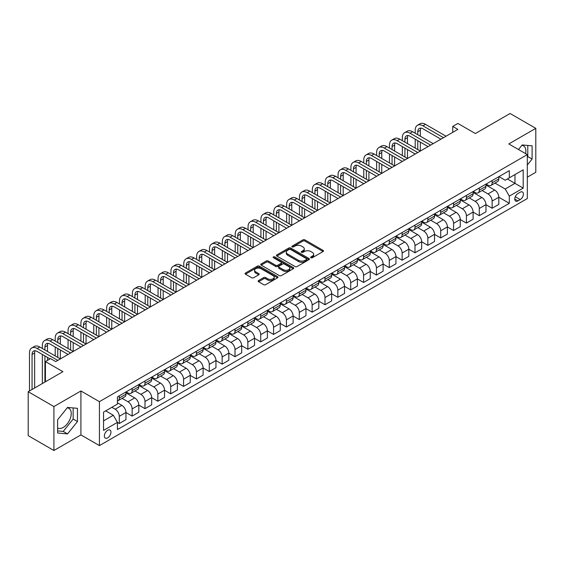 <?xml version="1.0" encoding="UTF-8"?>
<svg xmlns="http://www.w3.org/2000/svg" width="564" height="564" viewBox="0 0 564 564"><rect width="100%" height="100%" fill="white"/><g stroke="black" fill="none" stroke-linecap="round" stroke-linejoin="round"><path stroke-width="0.85" d="M310.933 257.727A1.001 0.578 0 0 0 312.343 257.727L323.073 251.537A1.431 0.825 0 0 0 323.489 250.952A1.431 0.825 0 0 0 323.073 250.367L304.898 239.876A1.431 0.825 0 0 0 302.882 239.876L292.152 246.073A1.001 0.578 0 0 0 291.863 246.482A1.001 0.578 0 0 0 292.152 246.884A1.001 0.578 0 0 0 293.569 246.884L294.958 246.087A4.568 2.637 0 0 1 301.416 246.087L302.931 246.962A4.568 2.637 0 0 1 304.271 248.823A4.568 2.637 0 0 1 302.931 250.691L301.543 251.495A1.001 0.578 0 0 0 301.246 251.897A1.001 0.578 0 0 0 301.543 252.305A1.001 0.578 0 0 0 302.953 252.305L304.341 251.509A4.568 2.637 0 0 1 310.806 251.509L312.322 252.383A4.568 2.637 0 0 1 313.662 254.244A4.568 2.637 0 0 1 312.322 256.112L310.933 256.916A1.001 0.578 0 0 0 310.637 257.318A1.001 0.578 0 0 0 310.933 257.727L310.933 256.916M57.62 428.034A11.343 6.549 120 0 0 63.224 427.434A11.343 6.549 120 0 0 70.634 417.43A11.343 6.549 120 0 0 68.893 408.343A11.343 6.549 120 0 0 67.222 407.828M107.661 437.883A4.653 2.686 120 0 0 110.699 433.779A4.653 2.686 120 0 0 109.987 430.05A4.653 2.686 120 0 0 107.661 430.283A4.653 2.686 120 0 0 104.615 434.386A4.653 2.686 120 0 0 105.327 438.115A4.653 2.686 120 0 0 107.661 437.883M521.848 145.35A11.343 6.549 -60 0 1 523.526 145.864A11.343 6.549 -60 0 1 525.599 153.627M258.559 280.562A1.431 0.825 0 0 0 258.143 281.147A1.431 0.825 0 0 0 258.559 281.732L263.656 284.672A1.431 0.825 0 0 0 265.679 284.672L277.587 277.798A1.431 0.825 0 0 0 278.01 277.213A1.431 0.825 0 0 0 277.587 276.628L259.419 266.137A1.431 0.825 0 0 0 257.396 266.137L245.481 273.018A1.431 0.825 0 0 0 245.065 273.596A1.431 0.825 0 0 0 245.481 274.182L251.643 277.735A1.431 0.825 0 0 0 253.659 277.735L258.763 274.795A1.431 0.825 0 0 0 259.179 274.21A1.431 0.825 0 0 0 258.763 273.625L255.703 271.862A3.821 2.207 0 0 1 254.59 270.304A3.821 2.207 0 0 1 256.944 268.267A3.821 2.207 0 0 1 261.111 268.746L273.075 275.655A3.821 2.207 0 0 1 274.189 277.213A3.821 2.207 0 0 1 271.834 279.25A3.821 2.207 0 0 1 267.667 278.771L265.679 277.622A1.431 0.825 0 0 0 263.656 277.622L258.559 280.562L258.559 281.732M527.312 177.188L535.8 172.288L535.8 128.345L510.089 113.498L475.374 133.541L457.883 123.445L452.744 126.414L457.883 129.382L55.716 361.573L50.57 358.605L45.43 361.573L45.43 381.765M53.911 406.559L53.911 450.502L80.913 434.914L80.913 390.972L53.911 406.559L28.2 391.712L62.914 371.669L45.43 361.573M80.913 390.972L99.426 401.66L527.312 154.621L527.312 198.563L99.426 445.602L99.426 401.66M535.8 128.345L508.798 143.933L527.312 154.621M295.057 266.546A1.431 0.825 0 0 0 297.073 266.546L308.987 259.666A1.431 0.825 0 0 0 309.403 259.087A1.431 0.825 0 0 0 308.987 258.502L290.812 248.012A1.431 0.825 0 0 0 288.796 248.012L276.882 254.886A1.431 0.825 0 0 0 276.466 255.471A1.431 0.825 0 0 0 276.882 256.056L295.057 266.546M273.801 257.945A1.001 0.578 0 0 1 274.816 258.086L293.273 268.739L281.373 275.606A1.431 0.825 0 0 1 279.356 275.606L261.181 265.115L261.181 263.952A1.431 0.825 0 0 0 260.765 264.537A1.431 0.825 0 0 0 261.181 265.115M261.181 263.952L266.278 261.005A1.431 0.825 0 0 1 268.302 261.005L275.669 265.263A1.431 0.825 0 0 0 277.692 265.263L281.069 263.31A1.431 0.825 0 0 0 281.492 262.725A1.431 0.825 0 0 0 281.069 262.147L273.399 257.713A1.001 0.578 0 0 1 273.11 257.304A1.001 0.578 0 0 1 273.723 256.775A1.001 0.578 0 0 1 274.816 256.895L293.287 267.569A1.431 0.825 0 0 1 293.71 268.147A1.431 0.825 0 0 1 293.287 268.732L293.287 267.569M53.911 450.502L28.2 435.655L28.2 391.712M520.219 192.211L517.956 193.515A4.512 2.601 120 0 0 515.01 197.492A4.512 2.601 120 0 0 515.7 201.108A4.512 2.601 120 0 0 517.956 200.883L520.219 199.578A4.512 2.601 120 0 0 523.166 195.602A4.512 2.601 120 0 0 522.468 191.986A4.512 2.601 120 0 0 520.219 192.211M498.978 176.624L505.203 180.219L509.313 177.843L509.313 170.652L117.432 396.908L117.432 404.092L103.543 412.108L103.543 430.402L117.432 422.387L117.432 429.571L509.313 203.315L509.313 196.131L505.203 189.003L494.973 183.103M509.313 177.843L523.202 169.82L523.202 188.115L509.313 196.131M80.913 434.914L99.426 445.602M452.744 126.414L452.744 132.35M507.36 178.971L514.974 183.363L514.974 174.572L523.202 169.82M505.203 189.003L514.974 183.363L523.202 188.115M103.543 420.899L113.315 415.259L105.701 410.86M117.432 422.443L119.279 423.515L119.279 416.324A5.816 3.356 -120 0 0 115.169 409.203L111.876 407.3M119.279 423.515L125.962 419.651L125.962 412.467A5.816 3.356 -120 0 0 121.852 405.34L117.432 402.788M125.962 412.524L132.138 416.091L132.138 408.907A5.816 3.356 -120 0 0 128.021 401.779L122.113 398.367M132.138 416.091L138.822 412.228L138.822 405.044A5.816 3.356 -120 0 0 134.711 397.916L125.962 392.868M138.822 405.1L144.997 408.667L144.997 401.483A5.816 3.356 -120 0 0 140.88 394.356L134.972 390.944M144.997 408.667L151.681 404.804L151.681 397.62A5.816 3.356 -120 0 0 147.564 390.492L138.822 385.445M151.681 397.683L157.85 401.244L157.85 394.06A5.816 3.356 -120 0 0 153.739 386.932L147.831 383.52M157.85 401.244L164.54 397.38L164.54 390.196A5.816 3.356 -120 0 0 160.423 383.069L151.681 378.021M164.54 390.26L170.709 393.82L170.709 386.636A5.816 3.356 -120 0 0 166.591 379.509L160.684 376.096M170.709 393.82L177.392 389.964L177.392 382.773A5.816 3.356 -120 0 0 173.282 375.652L164.54 370.604M177.392 382.836L183.568 386.396L183.568 379.212A5.816 3.356 -120 0 0 179.451 372.085L173.543 368.673M183.568 386.396L190.251 382.54L190.251 375.349A5.816 3.356 -120 0 0 186.134 368.229L177.392 363.181M190.251 375.412L196.42 378.973L196.42 371.789A5.816 3.356 -120 0 0 192.31 364.661L186.402 361.249M196.42 378.973L203.111 375.116L203.111 367.925A5.816 3.356 -120 0 0 198.993 360.805L190.251 355.757M203.111 367.989L209.279 371.549L209.279 364.365A5.816 3.356 -120 0 0 205.169 357.238L199.261 353.832M209.279 371.549L215.963 367.693L215.963 360.509A5.816 3.356 -120 0 0 211.852 353.381L203.111 348.333M215.963 360.565L222.138 364.125L222.138 356.941A5.816 3.356 -120 0 0 218.021 349.814L212.113 346.409M222.138 364.125L228.822 360.269L228.822 353.085A5.816 3.356 -120 0 0 224.712 345.958L215.963 340.91M228.822 353.142L234.998 356.709L234.998 349.518A5.816 3.356 -120 0 0 230.88 342.39L224.973 338.985M234.998 356.709L241.681 352.845L241.681 345.661A5.816 3.356 -120 0 0 237.564 338.534L228.822 333.486M241.681 345.718L247.85 349.285L247.85 342.094A5.816 3.356 -120 0 0 243.74 334.974L237.832 331.561M247.85 349.285L254.54 345.422L254.54 338.238A5.816 3.356 -120 0 0 250.423 331.11L241.681 326.062M254.54 338.294L260.709 341.862L260.709 334.671A5.816 3.356 -120 0 0 256.592 327.55L250.684 324.138M260.709 341.862L267.392 337.998L267.392 330.814A5.816 3.356 -120 0 0 263.282 323.687L254.54 318.639M267.392 330.871L273.568 334.438L273.568 327.254A5.816 3.356 -120 0 0 269.451 320.126L263.543 316.714M273.568 334.438L280.252 330.574L280.252 323.391A5.816 3.356 -120 0 0 276.134 316.263L267.392 311.215M280.252 323.447L286.42 327.014L286.42 319.83A5.816 3.356 -120 0 0 282.31 312.703L276.402 309.291M286.42 327.014L293.111 323.151L293.111 315.967A5.816 3.356 -120 0 0 288.994 308.839L280.252 303.792M293.111 316.03L299.28 319.591L299.28 312.407A5.816 3.356 -120 0 0 295.162 305.279L289.262 301.867M299.28 319.591L305.963 315.727L305.963 308.543A5.816 3.356 -120 0 0 301.853 301.416L293.111 296.368M305.963 308.607L312.139 312.167L312.139 304.983A5.816 3.356 -120 0 0 308.022 297.855L302.114 294.443M312.139 312.167L318.822 308.311L318.822 301.12A5.816 3.356 -120 0 0 314.712 293.999L305.963 288.951M318.822 301.183L324.991 304.743L324.991 297.559A5.816 3.356 -120 0 0 320.881 290.432L314.973 287.02M324.991 304.743L331.681 300.887L331.681 293.696A5.816 3.356 -120 0 0 327.564 286.575L318.822 281.528M331.681 293.759L337.85 297.32L337.85 290.136A5.816 3.356 -120 0 0 333.74 283.008L327.832 279.596M337.85 297.32L344.541 293.463L344.541 286.272A5.816 3.356 -120 0 0 340.423 279.152L331.681 274.104M344.541 286.336L350.709 289.896L350.709 282.712A5.816 3.356 -120 0 0 346.592 275.584L340.684 272.179M350.709 289.896L357.393 286.04L357.393 278.856A5.816 3.356 -120 0 0 353.283 271.728L344.541 266.68M357.393 278.912L363.569 282.472L363.569 275.288A5.816 3.356 -120 0 0 359.451 268.161L353.543 264.756M363.569 282.472L370.252 278.616L370.252 271.432A5.816 3.356 -120 0 0 366.135 264.304L357.393 259.257M370.252 271.488L376.421 275.056L376.421 267.865A5.816 3.356 -120 0 0 372.31 260.737L366.403 257.332M376.421 275.056L383.111 271.192L383.111 264.008A5.816 3.356 -120 0 0 378.994 256.881L370.252 251.833M383.111 264.065L389.28 267.632L389.28 260.441A5.816 3.356 -120 0 0 385.163 253.321L379.262 249.908M389.28 267.632L395.963 263.769L395.963 256.585A5.816 3.356 -120 0 0 391.853 249.457L383.111 244.409M395.963 256.641L402.139 260.208L402.139 253.017A5.816 3.356 -120 0 0 398.022 245.897L392.114 242.485M402.139 260.208L408.822 256.345L408.822 249.161A5.816 3.356 -120 0 0 404.705 242.034L395.963 236.986M408.822 249.217L414.991 252.785L414.991 245.601A5.816 3.356 -120 0 0 410.881 238.473L404.973 235.061M414.991 252.785L421.682 248.921L421.682 241.737A5.816 3.356 -120 0 0 417.564 234.61L408.822 229.562M421.682 241.794L427.85 245.361L427.85 238.177A5.816 3.356 -120 0 0 423.74 231.05L417.832 227.637M427.85 245.361L434.534 241.498L434.534 234.314A5.816 3.356 -120 0 0 430.424 227.186L421.682 222.138M434.534 234.377L440.71 237.938L440.71 230.754A5.816 3.356 -120 0 0 436.592 223.626L430.684 220.214M440.71 237.938L447.393 234.074L447.393 226.89A5.816 3.356 -120 0 0 443.283 219.763L434.534 214.715M447.393 226.954L453.569 230.514L453.569 223.33A5.816 3.356 -120 0 0 449.452 216.202L443.544 212.79M453.569 230.514L460.252 226.657L460.252 219.466A5.816 3.356 -120 0 0 456.135 212.346L447.393 207.298M460.252 219.53L466.421 223.09L466.421 215.906A5.816 3.356 -120 0 0 462.311 208.779L456.403 205.367M466.421 223.09L473.111 219.234L473.111 212.043A5.816 3.356 -120 0 0 468.994 204.922L460.252 199.875M473.111 212.106L479.28 215.667L479.28 208.483A5.816 3.356 -120 0 0 475.163 201.355L469.255 197.943M479.28 215.667L485.964 211.81L485.964 204.626A5.816 3.356 -120 0 0 481.853 197.499L473.111 192.451M485.964 204.683L492.139 208.243L492.139 201.059A5.816 3.356 -120 0 0 488.022 193.931L482.114 190.526M492.139 208.243L498.823 204.387L498.823 197.203A5.816 3.356 -120 0 0 494.706 190.075L485.964 185.027M486.119 184.047L488.022 185.147A5.816 3.356 -120 0 0 490.934 185.436A5.816 3.356 -120 0 0 492.139 182.771L492.139 180.572M473.259 191.471L475.163 192.571A5.816 3.356 -120 0 0 478.075 192.853A5.816 3.356 -120 0 0 479.28 190.195L479.28 187.995M460.407 198.895L462.311 199.987A5.816 3.356 -120 0 0 465.215 200.276A5.816 3.356 -120 0 0 466.421 197.619L466.421 195.419M447.548 206.318L449.452 207.411A5.816 3.356 -120 0 0 452.363 207.7A5.816 3.356 -120 0 0 453.569 205.035L453.569 202.843M434.689 213.735L436.592 214.835A5.816 3.356 -120 0 0 439.504 215.124A5.816 3.356 -120 0 0 440.71 212.459L440.71 210.266M421.837 221.158L423.74 222.258A5.816 3.356 -120 0 0 426.645 222.547A5.816 3.356 -120 0 0 427.85 219.882L427.85 217.69M408.978 228.582L410.881 229.682A5.816 3.356 -120 0 0 413.793 229.971A5.816 3.356 -120 0 0 414.991 227.306L414.991 225.106M396.118 236.006L398.022 237.106A5.816 3.356 -120 0 0 400.934 237.395A5.816 3.356 -120 0 0 402.139 234.73L402.139 232.53M383.266 243.429L385.163 244.529A5.816 3.356 -120 0 0 388.074 244.818A5.816 3.356 -120 0 0 389.28 242.153L389.28 239.954M370.407 250.853L372.31 251.953A5.816 3.356 -120 0 0 375.215 252.242A5.816 3.356 -120 0 0 376.421 249.577L376.421 247.377M357.548 258.277L359.451 259.377A5.816 3.356 -120 0 0 362.363 259.666A5.816 3.356 -120 0 0 363.569 257.001L363.569 254.801M344.689 265.7L346.592 266.8A5.816 3.356 -120 0 0 349.504 267.089A5.816 3.356 -120 0 0 350.709 264.424L350.709 262.225M331.836 273.124L333.74 274.224A5.816 3.356 -120 0 0 336.645 274.506A5.816 3.356 -120 0 0 337.85 271.848L337.85 269.648M318.977 280.548L320.881 281.64A5.816 3.356 -120 0 0 323.792 281.929A5.816 3.356 -120 0 0 324.991 279.272L324.991 277.072M306.118 287.971L308.022 289.064A5.816 3.356 -120 0 0 310.933 289.353A5.816 3.356 -120 0 0 312.139 286.688L312.139 284.496M293.266 295.388L295.162 296.488A5.816 3.356 -120 0 0 298.074 296.777A5.816 3.356 -120 0 0 299.28 294.112L299.28 291.919M280.407 302.812L282.31 303.911A5.816 3.356 -120 0 0 285.215 304.2A5.816 3.356 -120 0 0 286.42 301.536L286.42 299.343M267.547 310.235L269.451 311.335A5.816 3.356 -120 0 0 272.363 311.624A5.816 3.356 -120 0 0 273.568 308.959L273.568 306.76M254.688 317.659L256.592 318.759A5.816 3.356 -120 0 0 259.503 319.048A5.816 3.356 -120 0 0 260.709 316.383L260.709 314.183M241.836 325.083L243.74 326.182A5.816 3.356 -120 0 0 246.644 326.471A5.816 3.356 -120 0 0 247.85 323.806L247.85 321.607M228.977 332.506L230.88 333.606A5.816 3.356 -120 0 0 233.792 333.895A5.816 3.356 -120 0 0 234.998 331.23L234.998 329.031M216.118 339.93L218.021 341.03A5.816 3.356 -120 0 0 220.933 341.319A5.816 3.356 -120 0 0 222.138 338.654L222.138 336.454M203.266 347.353L205.169 348.453A5.816 3.356 -120 0 0 208.074 348.742A5.816 3.356 -120 0 0 209.279 346.077L209.279 343.878M190.406 354.777L192.31 355.877A5.816 3.356 -120 0 0 195.214 356.159A5.816 3.356 -120 0 0 196.42 353.501L196.42 351.301M177.547 362.201L179.451 363.294A5.816 3.356 -120 0 0 182.362 363.583A5.816 3.356 -120 0 0 183.568 360.925L183.568 358.725M164.688 369.624L166.591 370.717A5.816 3.356 -120 0 0 169.503 371.006A5.816 3.356 -120 0 0 170.709 368.341L170.709 366.149M151.836 377.041L153.739 378.141A5.816 3.356 -120 0 0 156.644 378.43A5.816 3.356 -120 0 0 157.85 375.765L157.85 373.572M138.977 384.465L140.88 385.564A5.816 3.356 -120 0 0 143.792 385.854A5.816 3.356 -120 0 0 144.997 383.189L144.997 380.996M126.117 391.888L128.021 392.988A5.816 3.356 -120 0 0 130.933 393.277A5.816 3.356 -120 0 0 132.138 390.612L132.138 388.413M498.823 197.259L509.313 203.315M490.934 185.436L497.617 181.573A5.816 3.356 -120 0 0 498.823 178.908L498.823 176.715M478.075 192.853L484.758 188.996A5.816 3.356 -120 0 0 485.964 186.332L485.964 184.132M465.215 200.276L471.906 196.42A5.816 3.356 -120 0 0 473.111 193.755L473.111 191.556M452.363 207.7L459.047 203.844A5.816 3.356 -120 0 0 460.252 201.179L460.252 198.979M439.504 215.124L446.187 211.267A5.816 3.356 -120 0 0 447.393 208.602L447.393 206.403M426.645 222.547L433.335 218.691A5.816 3.356 -120 0 0 434.534 216.026L434.534 213.827M413.793 229.971L420.476 226.108A5.816 3.356 -120 0 0 421.682 223.45L421.682 221.25M400.934 237.395L407.617 233.531A5.816 3.356 -120 0 0 408.822 230.873L408.822 228.674M388.074 244.818L394.758 240.955A5.816 3.356 -120 0 0 395.963 238.29L395.963 236.097M375.215 252.242L381.906 248.379A5.816 3.356 -120 0 0 383.111 245.714L383.111 243.521M362.363 259.666L369.046 255.802A5.816 3.356 -120 0 0 370.252 253.137L370.252 250.945M349.504 267.089L356.187 263.226A5.816 3.356 -120 0 0 357.393 260.561L357.393 258.368M336.645 274.506L343.335 270.649A5.816 3.356 -120 0 0 344.541 267.985L344.541 265.785M323.792 281.929L330.476 278.073A5.816 3.356 -120 0 0 331.681 275.408L331.681 273.209M310.933 289.353L317.617 285.497A5.816 3.356 -120 0 0 318.822 282.832L318.822 280.632M298.074 296.777L304.757 292.92A5.816 3.356 -120 0 0 305.963 290.256L305.963 288.056M285.215 304.2L291.905 300.344A5.816 3.356 -120 0 0 293.111 297.679L293.111 295.48M272.363 311.624L279.046 307.761A5.816 3.356 -120 0 0 280.252 305.103L280.252 302.903M259.503 319.048L266.187 315.184A5.816 3.356 -120 0 0 267.392 312.526L267.392 310.327M246.644 326.471L253.335 322.608A5.816 3.356 -120 0 0 254.54 319.943L254.54 317.751M233.792 333.895L240.476 330.032A5.816 3.356 -120 0 0 241.681 327.367L241.681 325.174M220.933 341.319L227.616 337.455A5.816 3.356 -120 0 0 228.822 334.79L228.822 332.598M208.074 348.742L214.764 344.879A5.816 3.356 -120 0 0 215.963 342.214L215.963 340.014M195.214 356.159L201.905 352.303A5.816 3.356 -120 0 0 203.111 349.638L203.111 347.438M182.362 363.583L189.046 359.726A5.816 3.356 -120 0 0 190.251 357.061L190.251 354.862M169.503 371.006L176.187 367.15A5.816 3.356 -120 0 0 177.392 364.485L177.392 362.285M156.644 378.43L163.334 374.574A5.816 3.356 -120 0 0 164.54 371.909L164.54 369.709M143.792 385.854L150.475 381.997A5.816 3.356 -120 0 0 151.681 379.332L151.681 377.133M130.933 393.277L137.616 389.414A5.816 3.356 -120 0 0 138.822 386.756L138.822 384.556M117.432 400.934A5.816 3.356 -120 0 0 118.073 400.701L124.764 396.837A5.816 3.356 -120 0 0 125.962 394.18L125.962 391.98M118.073 400.701A5.816 3.356 -120 0 0 119.279 398.036L119.279 395.836M113.315 415.259L117.432 422.387M527.312 165.019L532.099 159.069L532.099 145.836L522.172 144.948L518.492 149.53M57.62 433.011L67.546 433.899L77.465 421.548L77.465 408.315L67.546 407.427L57.62 419.778L57.62 433.011M527.312 157.152L527.777 156.573L527.777 145.449M527.777 156.573L532.099 159.069M57.62 430.903L63.224 431.404L73.151 419.052L73.151 407.927M73.151 419.052L77.465 421.548M63.224 431.404L67.546 433.899M311.328 257.868L312.322 257.297A4.568 2.637 0 0 0 313.662 255.436L313.662 254.244M304.271 248.823L304.271 250.014A4.568 2.637 0 0 1 302.931 251.875L301.944 252.446M323.073 250.367L323.073 251.537L304.898 241.068A1.431 0.825 0 0 0 302.882 241.068L292.554 247.025M308.966 259.68L290.812 249.196A1.431 0.825 0 0 0 288.796 249.196L276.903 256.063L276.882 254.886M306.463 259.489A1.001 0.578 0 0 0 306.76 259.087A1.001 0.578 0 0 0 306.463 258.679L290.509 249.464A1.001 0.578 0 0 0 289.099 249.464L287.633 250.31A4.568 2.637 0 0 0 286.293 252.178A4.568 2.637 0 0 0 287.633 254.04L298.539 260.335A4.568 2.637 0 0 0 304.997 260.335L306.463 259.489L306.463 260.681A1.001 0.578 0 0 0 306.76 260.272L306.76 259.087M286.293 252.178L286.293 253.363A4.568 2.637 0 0 0 287.633 255.231L287.633 254.04M306.463 260.681L304.997 261.527A4.568 2.637 0 0 1 298.539 261.527L287.633 255.231M261.202 265.129L266.278 262.197L266.278 261.005M281.492 262.725L281.492 263.917A1.431 0.825 0 0 1 281.069 264.495L277.692 266.448A1.431 0.825 0 0 1 275.669 266.448L268.302 262.197A1.431 0.825 0 0 0 266.278 262.197M283.318 269.677A3.821 2.207 0 0 0 287.478 270.156A3.821 2.207 0 0 0 289.84 268.119A3.821 2.207 0 0 0 288.719 266.56L284.503 264.128A1.431 0.825 0 0 0 282.486 264.128L279.102 266.081A1.431 0.825 0 0 0 278.686 266.659A1.431 0.825 0 0 0 279.102 267.244L283.318 269.677L283.318 270.868A3.821 2.207 0 0 0 287.478 271.34A3.821 2.207 0 0 0 289.84 269.31L289.84 268.119M278.686 266.659L278.686 267.851A1.431 0.825 0 0 0 279.102 268.436L279.102 267.244M283.318 270.868L279.102 268.436M274.189 277.213L274.189 278.397A3.821 2.207 0 0 1 271.834 280.435A3.821 2.207 0 0 1 267.667 279.963L265.679 278.806A1.431 0.825 0 0 0 263.656 278.806L258.58 281.739M254.59 270.304L254.59 271.495A3.821 2.207 0 0 0 255.703 273.054L255.703 271.862M258.742 274.802L255.703 273.054M277.573 277.805L259.419 267.322A1.431 0.825 0 0 0 257.396 267.322L245.502 274.189M415.203 133.245L415.203 130.277A10.906 6.296 60 0 1 417.459 125.278L420.032 123.798A10.906 6.296 60 0 1 425.489 124.334L446.061 136.213M417.459 125.278A10.906 6.296 60 0 1 422.915 125.821L443.487 137.694M440.914 139.181L422.915 128.789A7.276 4.202 -120 0 0 419.278 128.43A7.276 4.202 -120 0 0 417.769 131.757L417.769 134.725M420.8 128.091A7.276 4.202 -120 0 0 420.342 130.277L420.342 136.213M417.769 140.669L417.769 149.573M420.342 142.149L420.342 151.06L399.77 139.181L397.197 140.669L417.769 152.541M415.203 148.092L415.203 139.181M402.344 140.669L402.344 137.694A10.906 6.296 60 0 1 404.599 132.702L407.173 131.215A10.906 6.296 60 0 1 412.629 131.757L433.201 143.637M404.599 132.702A10.906 6.296 60 0 1 410.056 133.245L430.628 145.117M428.055 146.605L410.056 136.213A7.276 4.202 -120 0 0 406.418 135.853A7.276 4.202 -120 0 0 404.917 139.181L404.917 142.149M407.941 135.515A7.276 4.202 -120 0 0 407.483 137.694L407.483 143.637M404.917 148.092L404.917 156.996M407.483 149.573L407.483 158.484L386.911 146.605L384.345 148.092L404.917 159.964M402.344 155.509L402.344 146.605M415.203 154.028L397.197 143.637A7.276 4.202 -120 0 0 393.566 143.277A7.276 4.202 -120 0 0 392.058 146.605L392.058 149.573M395.082 142.939A7.276 4.202 -120 0 0 394.631 145.117L394.631 151.06M392.058 155.509L392.058 164.42M394.631 156.996L394.631 165.901L374.059 154.028L371.486 155.509L392.058 167.388M389.484 162.933L389.484 154.028M389.484 148.092L389.484 145.117A10.906 6.296 60 0 1 391.747 140.126A10.906 6.296 60 0 1 397.197 140.669M391.747 140.126L394.314 138.638A10.906 6.296 60 0 1 399.77 139.181M402.344 161.452L384.345 151.06A7.276 4.202 -120 0 0 380.707 150.701A7.276 4.202 -120 0 0 379.198 154.028L379.198 156.996M382.23 150.362A7.276 4.202 -120 0 0 381.772 152.541L381.772 158.484M379.198 162.933L379.198 171.844M381.772 164.42L381.772 173.324L361.2 161.452L358.626 162.933L379.198 174.812M376.625 170.356L376.625 161.452M376.625 155.509L376.625 152.541A10.906 6.296 60 0 1 378.888 147.549A10.906 6.296 60 0 1 384.345 148.092M378.888 147.549L381.461 146.062A10.906 6.296 60 0 1 386.911 146.605M389.484 168.876L371.486 158.484A7.276 4.202 -120 0 0 367.848 158.117A7.276 4.202 -120 0 0 366.346 161.452L366.346 164.42M369.371 157.786A7.276 4.202 -120 0 0 368.912 159.964L368.912 165.901M366.346 170.356L366.346 179.267M368.912 171.844L368.912 180.748L348.341 168.876L345.774 170.356L366.346 182.235M363.773 177.78L363.773 168.876M363.773 162.933L363.773 159.964A10.906 6.296 60 0 1 366.029 154.973A10.906 6.296 60 0 1 371.486 155.509M366.029 154.973L368.602 153.486A10.906 6.296 60 0 1 374.059 154.028M376.625 176.299L358.626 165.901A7.276 4.202 -120 0 0 354.989 165.541A7.276 4.202 -120 0 0 353.487 168.876L353.487 171.844M356.511 165.21A7.276 4.202 -120 0 0 356.06 167.388L356.06 173.324M353.487 177.78L353.487 186.691M356.06 179.267L356.06 188.172L335.488 176.299L332.915 177.78L353.487 189.659M350.914 185.203L350.914 176.299M350.914 170.356L350.914 167.388A10.906 6.296 60 0 1 353.177 162.397A10.906 6.296 60 0 1 358.626 162.933M353.177 162.397L355.743 160.909A10.906 6.296 60 0 1 361.2 161.452M363.773 183.716L345.774 173.324A7.276 4.202 -120 0 0 342.137 172.965A7.276 4.202 -120 0 0 340.628 176.299L340.628 179.267M343.652 172.633A7.276 4.202 -120 0 0 343.201 174.812L343.201 180.748M340.628 185.203L340.628 194.115M343.201 186.691L343.201 195.595L322.629 183.716L320.056 185.203L340.628 197.083M338.055 192.627L338.055 183.716M338.055 177.78L338.055 174.812A10.906 6.296 60 0 1 340.318 169.82A10.906 6.296 60 0 1 345.774 170.356M340.318 169.82L342.891 168.333A10.906 6.296 60 0 1 348.341 168.876M350.914 191.14L332.915 180.748A7.276 4.202 -120 0 0 329.277 180.388A7.276 4.202 -120 0 0 327.769 183.716L327.769 186.691M330.8 180.057A7.276 4.202 -120 0 0 330.342 182.235L330.342 188.172M327.769 192.627L327.769 201.531M330.342 194.115L330.342 203.019L309.77 191.14L307.197 192.627L327.769 204.506M325.202 200.051L325.202 191.14M325.202 185.203L325.202 182.235A10.906 6.296 60 0 1 327.458 177.237A10.906 6.296 60 0 1 332.915 177.78M327.458 177.237L330.032 175.756A10.906 6.296 60 0 1 335.488 176.299M338.055 198.563L320.056 188.172A7.276 4.202 -120 0 0 316.418 187.812A7.276 4.202 -120 0 0 314.916 191.14L314.916 194.115M317.941 187.481A7.276 4.202 -120 0 0 317.483 189.659L317.483 195.595M314.916 200.051L314.916 208.955M317.483 201.531L317.483 210.442L296.918 198.563L294.345 200.051L314.916 211.93M312.343 207.474L312.343 198.563M312.343 192.627L312.343 189.659A10.906 6.296 60 0 1 314.599 184.661A10.906 6.296 60 0 1 320.056 185.203M314.599 184.661L317.172 183.18A10.906 6.296 60 0 1 322.629 183.716M325.202 205.987L307.197 195.595A7.276 4.202 -120 0 0 303.566 195.236A7.276 4.202 -120 0 0 302.057 198.563L302.057 201.531M305.082 194.897A7.276 4.202 -120 0 0 304.63 197.083L304.63 203.019M302.057 207.474L302.057 216.379M304.63 208.955L304.63 217.866L284.059 205.987L281.485 207.474L302.057 219.347M299.484 214.898L299.484 205.987M299.484 200.051L299.484 197.083A10.906 6.296 60 0 1 301.747 192.084A10.906 6.296 60 0 1 307.197 192.627M301.747 192.084L304.313 190.604A10.906 6.296 60 0 1 309.77 191.14M312.343 213.411L294.345 203.019A7.276 4.202 -120 0 0 290.707 202.659A7.276 4.202 -120 0 0 289.198 205.987L289.198 208.955M292.23 202.321A7.276 4.202 -120 0 0 291.771 204.506L291.771 210.442M289.198 214.898L289.198 223.802M291.771 216.379L291.771 225.29L271.199 213.411L268.626 214.898L289.198 226.77M286.632 222.322L286.632 213.411M286.632 207.474L286.632 204.506A10.906 6.296 60 0 1 288.888 199.508A10.906 6.296 60 0 1 294.345 200.051M288.888 199.508L291.461 198.027A10.906 6.296 60 0 1 296.918 198.563M299.484 220.834L281.485 210.442A7.276 4.202 -120 0 0 277.848 210.083A7.276 4.202 -120 0 0 276.346 213.411L276.346 216.379M279.37 209.745A7.276 4.202 -120 0 0 278.912 211.93L278.912 217.866M276.346 222.322L276.346 231.226M278.912 223.802L278.912 232.713L258.34 220.834L255.774 222.322L276.346 234.194M273.773 229.738L273.773 220.834M273.773 214.898L273.773 211.93A10.906 6.296 60 0 1 276.029 206.932A10.906 6.296 60 0 1 281.485 207.474M276.029 206.932L278.602 205.451A10.906 6.296 60 0 1 284.059 205.987M286.632 228.258L268.626 217.866A7.276 4.202 -120 0 0 264.995 217.507A7.276 4.202 -120 0 0 263.487 220.834L263.487 223.802M266.511 217.168A7.276 4.202 -120 0 0 266.06 219.347L266.06 225.29M263.487 229.738L263.487 238.65M266.06 231.226L266.06 240.137L245.488 228.258L242.915 229.738L263.487 241.618M260.913 237.162L260.913 228.258M260.913 222.322L260.913 219.347A10.906 6.296 60 0 1 263.176 214.355A10.906 6.296 60 0 1 268.626 214.898M263.176 214.355L265.743 212.868A10.906 6.296 60 0 1 271.199 213.411M273.773 235.681L255.774 225.29A7.276 4.202 -120 0 0 252.136 224.93A7.276 4.202 -120 0 0 250.627 228.258L250.627 231.226M253.659 224.592A7.276 4.202 -120 0 0 253.201 226.77L253.201 232.713M250.627 237.162L250.627 246.073M253.201 238.65L253.201 247.554L232.629 235.681L230.056 237.162L250.627 249.041M248.054 244.586L248.054 235.681M248.054 229.738L248.054 226.77A10.906 6.296 60 0 1 250.317 221.779A10.906 6.296 60 0 1 255.774 222.322M250.317 221.779L252.891 220.291A10.906 6.296 60 0 1 258.34 220.834M260.913 243.105L242.915 232.713A7.276 4.202 -120 0 0 239.277 232.354A7.276 4.202 -120 0 0 237.768 235.681L237.768 238.65M240.8 232.016A7.276 4.202 -120 0 0 240.342 234.194L240.342 240.137M237.768 244.586L237.768 253.497M240.342 246.073L240.342 254.977L219.77 243.105L217.203 244.586L237.768 256.465M235.202 252.009L235.202 243.105M235.202 237.162L235.202 234.194A10.906 6.296 60 0 1 237.458 229.203A10.906 6.296 60 0 1 242.915 229.738M237.458 229.203L240.031 227.715A10.906 6.296 60 0 1 245.488 228.258M248.054 250.529L230.056 240.137A7.276 4.202 -120 0 0 226.418 239.77A7.276 4.202 -120 0 0 224.916 243.105L224.916 246.073M227.941 239.439A7.276 4.202 -120 0 0 227.482 241.618L227.482 247.554M224.916 252.009L224.916 260.921M227.482 253.497L227.482 262.401L206.917 250.529L204.344 252.009L224.916 263.889M222.343 259.433L222.343 250.529M222.343 244.586L222.343 241.618A10.906 6.296 60 0 1 224.599 236.626A10.906 6.296 60 0 1 230.056 237.162M224.599 236.626L227.172 235.139A10.906 6.296 60 0 1 232.629 235.681M235.202 257.952L217.203 247.554A7.276 4.202 -120 0 0 213.566 247.194A7.276 4.202 -120 0 0 212.057 250.529L212.057 253.497M215.081 246.863A7.276 4.202 -120 0 0 214.63 249.041L214.63 254.977M212.057 259.433L212.057 268.344M214.63 260.921L214.63 269.825L194.058 257.952L191.485 259.433L212.057 271.312M209.484 266.857L209.484 257.952M209.484 252.009L209.484 249.041A10.906 6.296 60 0 1 211.747 244.05A10.906 6.296 60 0 1 217.203 244.586M211.747 244.05L214.32 242.562A10.906 6.296 60 0 1 219.77 243.105M222.343 265.369L204.344 254.977A7.276 4.202 -120 0 0 200.706 254.618A7.276 4.202 -120 0 0 199.198 257.952L199.198 260.921M202.229 254.286A7.276 4.202 -120 0 0 201.771 256.465L201.771 262.401M199.198 266.857L199.198 275.768M201.771 268.344L201.771 277.248L181.199 265.369L178.626 266.857L199.198 278.736M196.632 274.28L196.632 265.369M196.632 259.433L196.632 256.465A10.906 6.296 60 0 1 198.888 251.473A10.906 6.296 60 0 1 204.344 252.009M198.888 251.473L201.461 249.986A10.906 6.296 60 0 1 206.917 250.529M209.484 272.793L191.485 262.401A7.276 4.202 -120 0 0 187.847 262.041A7.276 4.202 -120 0 0 186.346 265.369L186.346 268.344M189.37 261.71A7.276 4.202 -120 0 0 188.912 263.889L188.912 269.825M186.346 274.28L186.346 283.184M188.912 275.768L188.912 284.672L168.34 272.793L165.774 274.28L186.346 286.159M183.772 281.704L183.772 272.793M183.772 266.857L183.772 263.889A10.906 6.296 60 0 1 186.028 258.89A10.906 6.296 60 0 1 191.485 259.433M186.028 258.89L188.602 257.41A10.906 6.296 60 0 1 194.058 257.952M196.632 280.216L178.626 269.825A7.276 4.202 -120 0 0 174.995 269.465A7.276 4.202 -120 0 0 173.486 272.793L173.486 275.768M176.511 269.134A7.276 4.202 -120 0 0 176.06 271.312L176.06 277.248M173.486 281.704L173.486 290.608M176.06 283.184L176.06 292.096L155.488 280.216L152.915 281.704L173.486 293.576M170.913 289.128L170.913 280.216M170.913 274.28L170.913 271.312A10.906 6.296 60 0 1 173.176 266.314A10.906 6.296 60 0 1 178.626 266.857M173.176 266.314L175.742 264.833A10.906 6.296 60 0 1 181.199 265.369M183.772 287.64L165.774 277.248A7.276 4.202 -120 0 0 162.136 276.889A7.276 4.202 -120 0 0 160.627 280.216L160.627 283.184M163.659 276.55A7.276 4.202 -120 0 0 163.2 278.736L163.2 284.672M160.627 289.128L160.627 298.032M163.2 290.608L163.2 299.519L142.629 287.64L140.055 289.128L160.627 301M158.054 296.551L158.054 287.64M158.054 281.704L158.054 278.736A10.906 6.296 60 0 1 160.317 273.737A10.906 6.296 60 0 1 165.774 274.28M160.317 273.737L162.89 272.257A10.906 6.296 60 0 1 168.34 272.793M170.913 295.064L152.915 284.672A7.276 4.202 -120 0 0 149.277 284.312A7.276 4.202 -120 0 0 147.768 287.64L147.768 290.608M150.799 283.974A7.276 4.202 -120 0 0 150.341 286.159L150.341 292.096M147.768 296.551L147.768 305.455M150.341 298.032L150.341 306.943L129.769 295.064L127.203 296.551L147.768 308.423M145.202 303.975L145.202 295.064M145.202 289.128L145.202 286.159A10.906 6.296 60 0 1 147.458 281.161A10.906 6.296 60 0 1 152.915 281.704M147.458 281.161L150.031 279.681A10.906 6.296 60 0 1 155.488 280.216M158.054 302.487L140.055 292.096A7.276 4.202 -120 0 0 136.417 291.736A7.276 4.202 -120 0 0 134.916 295.064L134.916 298.032M137.94 291.398A7.276 4.202 -120 0 0 137.489 293.583L137.489 299.519M134.916 303.975L134.916 312.879M137.489 305.455L137.489 314.367L116.917 302.487L114.344 303.975L134.916 315.847M132.343 311.391L132.343 302.487M132.343 296.551L132.343 293.583A10.906 6.296 60 0 1 134.606 288.585A10.906 6.296 60 0 1 140.055 289.128M134.606 288.585L137.172 287.104A10.906 6.296 60 0 1 142.629 287.64M145.202 309.911L127.203 299.519A7.276 4.202 -120 0 0 123.565 299.16A7.276 4.202 -120 0 0 122.057 302.487L122.057 305.455M125.081 298.821A7.276 4.202 -120 0 0 124.63 301L124.63 306.943M122.057 311.391L122.057 320.303M124.63 312.879L124.63 321.79L104.058 309.911L101.485 311.391L122.057 323.271M119.483 318.815L119.483 309.911M119.483 303.975L119.483 301A10.906 6.296 60 0 1 121.746 296.008A10.906 6.296 60 0 1 127.203 296.551M121.746 296.008L124.32 294.521A10.906 6.296 60 0 1 129.769 295.064M132.343 317.335L114.344 306.943A7.276 4.202 -120 0 0 110.706 306.583A7.276 4.202 -120 0 0 109.197 309.911L109.197 312.879M112.229 306.245A7.276 4.202 -120 0 0 111.771 308.423L111.771 314.367M109.197 318.815L109.197 327.726M111.771 320.303L111.771 329.207L91.199 317.335L88.626 318.815L109.197 330.694M106.631 326.239L106.631 317.335M106.631 311.391L106.631 308.423A10.906 6.296 60 0 1 108.887 303.432A10.906 6.296 60 0 1 114.344 303.975M108.887 303.432L111.46 301.944A10.906 6.296 60 0 1 116.917 302.487M119.483 324.758L101.485 314.367A7.276 4.202 -120 0 0 97.847 314.007A7.276 4.202 -120 0 0 96.345 317.335L96.345 320.303M99.37 313.669A7.276 4.202 -120 0 0 98.912 315.847L98.912 321.79M96.345 326.239L96.345 335.15M98.912 327.726L98.912 336.63L78.34 324.758L75.773 326.239L96.345 338.118M93.772 333.662L93.772 324.758M93.772 318.815L93.772 315.847A10.906 6.296 60 0 1 96.028 310.856A10.906 6.296 60 0 1 101.485 311.391M96.028 310.856L98.601 309.368A10.906 6.296 60 0 1 104.058 309.911M106.631 332.182L88.626 321.79A7.276 4.202 -120 0 0 84.995 321.424A7.276 4.202 -120 0 0 83.486 324.758L83.486 327.726M86.511 321.092A7.276 4.202 -120 0 0 86.059 323.271L86.059 329.207M83.486 333.662L83.486 342.574M86.059 335.15L86.059 344.054L65.487 332.182L62.914 333.662L83.486 345.542M80.913 341.086L80.913 332.182M80.913 326.239L80.913 323.271A10.906 6.296 60 0 1 83.176 318.279A10.906 6.296 60 0 1 88.626 318.815M83.176 318.279L85.742 316.792A10.906 6.296 60 0 1 91.199 317.335M93.772 339.606L75.773 329.207A7.276 4.202 -120 0 0 72.136 328.847A7.276 4.202 -120 0 0 70.627 332.182L70.627 335.15M73.658 328.516A7.276 4.202 -120 0 0 73.2 330.694L73.2 336.63M70.627 341.086L70.627 349.997M73.2 342.574L73.2 351.478L52.628 339.606L50.055 341.086L70.627 352.965M68.054 348.51L68.054 339.606M68.054 333.662L68.054 330.694A10.906 6.296 60 0 1 70.317 325.703A10.906 6.296 60 0 1 75.773 326.239M70.317 325.703L72.89 324.215A10.906 6.296 60 0 1 78.34 324.758M80.913 347.022L62.914 336.63A7.276 4.202 -120 0 0 59.276 336.271A7.276 4.202 -120 0 0 57.775 339.606L57.775 342.574M60.799 335.94A7.276 4.202 -120 0 0 60.341 338.118L60.341 344.054M57.775 348.51L57.775 357.421M60.341 349.997L60.341 358.901L39.769 347.022L37.203 348.51L57.775 360.389M55.201 355.933L55.201 347.022M55.201 341.086L55.201 338.118A10.906 6.296 60 0 1 57.457 333.127A10.906 6.296 60 0 1 62.914 333.662M57.457 333.127L60.031 331.639A10.906 6.296 60 0 1 65.487 332.182M68.054 354.446L50.055 344.054A7.276 4.202 -120 0 0 46.417 343.695A7.276 4.202 -120 0 0 44.916 347.022L44.916 349.997M47.94 343.363A7.276 4.202 -120 0 0 47.489 345.542L47.489 351.478M44.916 355.933L44.916 382.061M47.489 357.421L47.489 360.389M42.342 383.548L42.342 354.446M42.342 348.51L42.342 345.542A10.906 6.296 60 0 1 44.605 340.543A10.906 6.296 60 0 1 50.055 341.086M44.605 340.543L47.172 339.063A10.906 6.296 60 0 1 52.628 339.606M50.055 358.901L37.203 351.478A7.276 4.202 -120 0 0 33.565 351.118A7.276 4.202 -120 0 0 32.056 354.446L32.056 389.484M35.081 350.787A7.276 4.202 -120 0 0 34.63 352.965L34.63 387.997M29.483 390.972L29.483 352.965A10.906 6.296 60 0 1 31.746 347.967A10.906 6.296 60 0 1 37.203 348.51M31.746 347.967L34.319 346.486A10.906 6.296 60 0 1 39.769 347.022M115.169 409.203L121.852 405.34M128.021 401.779L134.711 397.916M140.88 394.356L147.564 390.492M153.739 386.932L160.423 383.069M166.591 379.509L173.282 375.652M179.451 372.085L186.134 368.229M192.31 364.661L198.993 360.805M205.169 357.238L211.852 353.381M218.021 349.814L224.712 345.958M230.88 342.39L237.564 338.534M243.74 334.974L250.423 331.11M256.592 327.55L263.282 323.687M269.451 320.126L276.134 316.263M282.31 312.703L288.994 308.839M295.162 305.279L301.853 301.416M308.022 297.855L314.712 293.999M320.881 290.432L327.564 286.575M333.74 283.008L340.423 279.152M346.592 275.584L353.283 271.728M359.451 268.161L366.135 264.304M372.31 260.737L378.994 256.881M385.163 253.321L391.853 249.457M398.022 245.897L404.705 242.034M410.881 238.473L417.564 234.61M423.74 231.05L430.424 227.186M436.592 223.626L443.283 219.763M449.452 216.202L456.135 212.346M462.311 208.779L468.994 204.922M475.163 201.355L481.853 197.499M488.022 193.931L494.706 190.075M492.139 182.771L498.823 178.908M492.139 201.059L498.823 197.203M479.28 208.483L485.964 204.626M479.28 190.195L485.964 186.332M466.421 215.906L473.111 212.043M466.421 197.619L473.111 193.755M453.569 223.33L460.252 219.466M453.569 205.035L460.252 201.179M440.71 230.754L447.393 226.89M440.71 212.459L447.393 208.602M427.85 238.177L434.534 234.314M427.85 219.882L434.534 216.026M414.991 245.601L421.682 241.737M414.991 227.306L421.682 223.45M402.139 253.017L408.822 249.161M402.139 234.73L408.822 230.873M389.28 260.441L395.963 256.585M389.28 242.153L395.963 238.29M376.421 267.865L383.111 264.008M376.421 249.577L383.111 245.714M363.569 275.288L370.252 271.432M363.569 257.001L370.252 253.137M350.709 282.712L357.393 278.856M350.709 264.424L357.393 260.561M337.85 290.136L344.541 286.272M337.85 271.848L344.541 267.985M324.991 297.559L331.681 293.696M324.991 279.272L331.681 275.408M312.139 304.983L318.822 301.12M312.139 286.688L318.822 282.832M299.28 312.407L305.963 308.543M299.28 294.112L305.963 290.256M286.42 319.83L293.111 315.967M286.42 301.536L293.111 297.679M273.568 327.254L280.252 323.391M273.568 308.959L280.252 305.103M260.709 334.671L267.392 330.814M260.709 316.383L267.392 312.526M247.85 342.094L254.54 338.238M247.85 323.806L254.54 319.943M234.998 349.518L241.681 345.661M234.998 331.23L241.681 327.367M222.138 356.941L228.822 353.085M222.138 338.654L228.822 334.79M209.279 364.365L215.963 360.509M209.279 346.077L215.963 342.214M196.42 371.789L203.111 367.925M196.42 353.501L203.111 349.638M183.568 379.212L190.251 375.349M183.568 360.925L190.251 357.061M170.709 386.636L177.392 382.773M170.709 368.341L177.392 364.485M157.85 394.06L164.54 390.196M157.85 375.765L164.54 371.909M144.997 401.483L151.681 397.62M144.997 383.189L151.681 379.332M132.138 408.907L138.822 405.044M132.138 390.612L138.822 386.756M119.279 416.324L125.962 412.467M119.279 398.036L125.962 394.18M515.284 196.73L520.219 199.578M514.763 199.043L517.956 200.883M312.322 257.297L312.322 256.112M301.543 252.305L301.543 251.495M302.931 251.875L302.931 250.691M292.152 246.884L292.152 246.073M302.882 241.068L302.882 239.876M304.898 241.068L304.898 239.876M288.796 249.196L288.796 248.012M290.812 249.196L290.812 248.012M308.987 259.666L308.987 258.502M298.539 261.527L298.539 260.335M304.997 261.527L304.997 260.335M268.302 262.197L268.302 261.005M275.669 266.448L275.669 265.263M277.692 266.448L277.692 265.263M281.069 264.495L281.069 263.31M274.816 258.086L274.816 256.895M263.656 278.806L263.656 277.622M265.679 278.806L265.679 277.622M267.667 279.963L267.667 278.771M258.763 274.795L258.763 273.625M245.481 274.182L245.481 273.018M257.396 267.322L257.396 266.137M259.419 267.322L259.419 266.137M277.587 277.798L277.587 276.628M425.489 124.334L422.915 125.821M420.342 130.277L417.769 131.757M412.629 131.757L410.056 133.245M407.483 137.694L404.917 139.181M394.631 145.117L392.058 146.605M381.772 152.541L379.198 154.028M368.912 159.964L366.346 161.452M356.06 167.388L353.487 168.876M343.201 174.812L340.628 176.299M330.342 182.235L327.769 183.716M317.483 189.659L314.916 191.14M304.63 197.083L302.057 198.563M291.771 204.506L289.198 205.987M278.912 211.93L276.346 213.411M266.06 219.347L263.487 220.834M253.201 226.77L250.627 228.258M240.342 234.194L237.768 235.681M227.482 241.618L224.916 243.105M214.63 249.041L212.057 250.529M201.771 256.465L199.198 257.952M188.912 263.889L186.346 265.369M176.06 271.312L173.486 272.793M163.2 278.736L160.627 280.216M150.341 286.159L147.768 287.64M137.489 293.583L134.916 295.064M124.63 301L122.057 302.487M111.771 308.423L109.197 309.911M98.912 315.847L96.345 317.335M86.059 323.271L83.486 324.758M73.2 330.694L70.627 332.182M60.341 338.118L57.775 339.606M47.489 345.542L44.916 347.022M34.63 352.965L32.056 354.446"/></g></svg>
